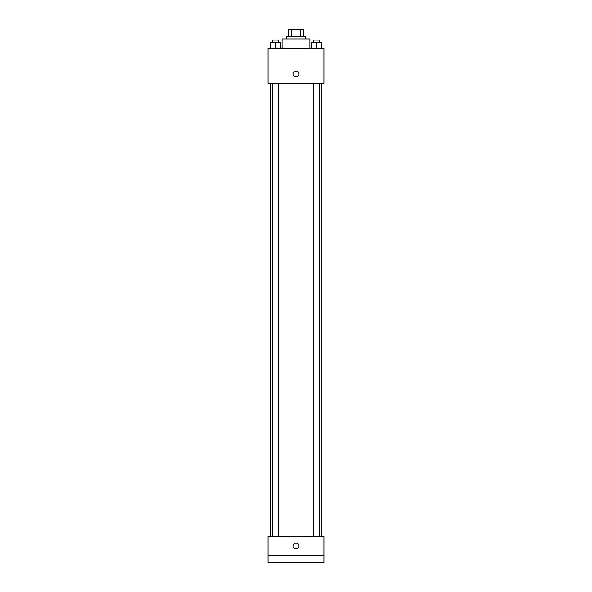 <?xml version="1.0" encoding="UTF-8"?>
<svg xmlns="http://www.w3.org/2000/svg" width="592" height="592" viewBox="0 0 592 592"><rect width="100%" height="100%" fill="white"/><g stroke="black" fill="none" stroke-linecap="round" stroke-linejoin="round"><path stroke-width="0.89" d="M291.079 36.608L291.079 29.6L288.408 29.6L288.408 36.608L288.408 29.6M291.079 29.6L303.592 29.6L303.592 36.608M300.921 36.608L300.921 29.6M286.654 38.946L286.654 36.608L305.346 36.608L305.346 38.946M310.023 48.292L310.023 38.946L281.977 38.946L281.977 48.292M267.961 48.292L324.039 48.292L324.039 83.346L267.961 83.346L267.961 48.292M296 76.923A2.923 2.923 0 0 1 293.469 72.542A2.923 2.923 0 0 1 298.531 72.542A2.923 2.923 0 0 1 296 76.923M267.961 536.692L324.039 536.692L324.039 562.4L267.961 562.4L267.961 536.692M296 548.962A2.923 2.923 0 0 1 293.469 544.581A2.923 2.923 0 0 1 298.531 544.581A2.923 2.923 0 0 1 296 548.962M267.961 555.392L324.039 555.392M311.799 48.292L311.799 42.454L321.145 42.454L321.145 48.292L321.145 42.454M316.468 48.292L316.468 42.454M319.391 42.454L319.391 40.115L313.553 40.115L313.553 42.454M270.855 48.292L270.855 42.454L280.201 42.454L280.201 48.292L280.201 42.454M275.532 48.292L275.532 42.454M278.447 42.454L278.447 40.115L272.609 40.115L272.609 42.454M321.145 536.692L321.145 83.346M270.855 536.692L270.855 83.346M313.553 83.346L313.553 536.692M319.391 83.346L319.391 536.692M278.447 536.692L278.447 83.346M272.609 536.692L272.609 83.346"/></g></svg>
